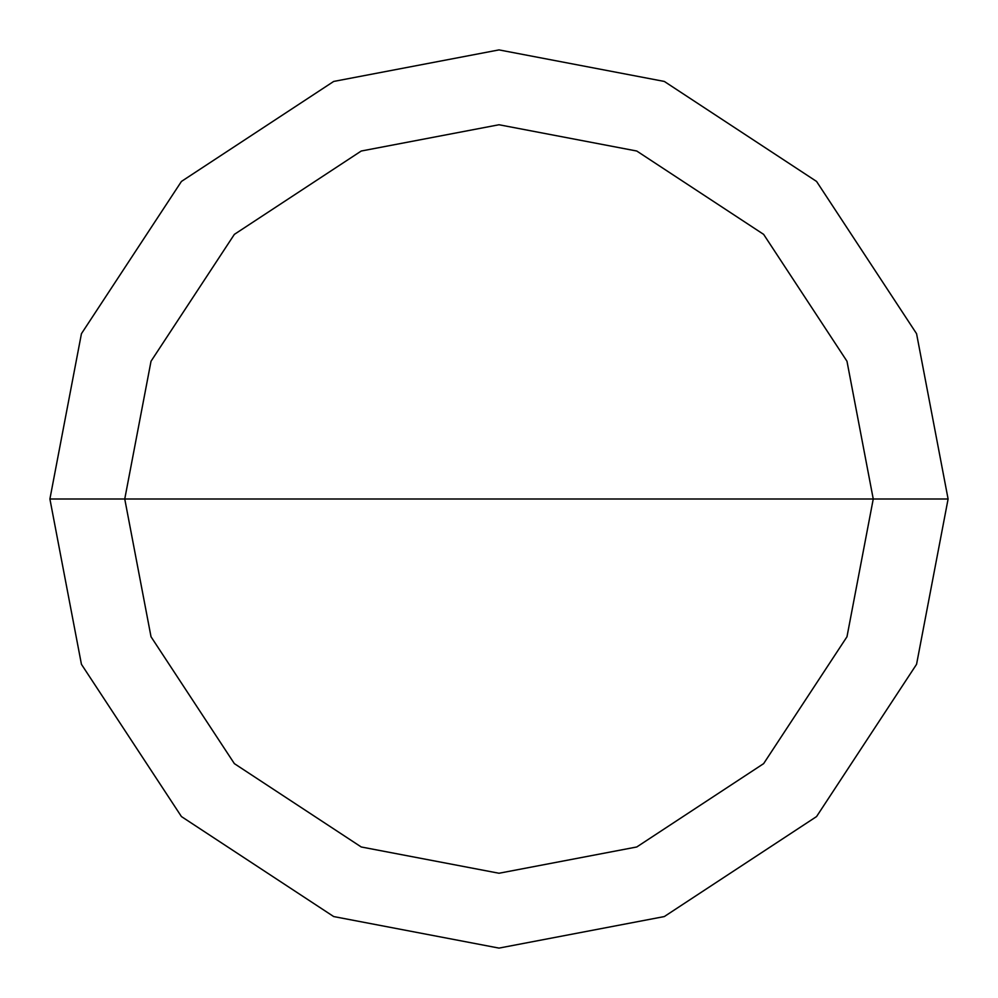 <?xml version="1.0" encoding="UTF-8"?>
<svg xmlns="http://www.w3.org/2000/svg" width="998" height="998" viewBox="0 0 998 998"><rect width="100%" height="100%" fill="white"/><g stroke="black" fill="none" stroke-linecap="round" stroke-linejoin="round"><path stroke-width="1.5" d="M499 499L873.25 499L846.978 636.761L763.632 763.632L636.761 846.978L499 873.25L361.239 846.978L234.368 763.632L151.022 636.761L124.75 499L948.1 499L916.563 333.694L816.564 181.436L664.306 81.437L499 49.9L333.694 81.437L181.436 181.436L81.437 333.694L49.9 499L124.75 499L151.022 361.239L234.368 234.368L361.239 151.022L499 124.75L636.761 151.022L763.632 234.368L846.978 361.239L873.25 499L846.978 361.239L763.632 234.368L636.761 151.022L499 124.75L361.239 151.022L234.368 234.368L151.022 361.239L124.75 499L499 499M948.1 499L916.563 333.694L816.564 181.436L664.306 81.437L499 49.9L333.694 81.437L181.436 181.436L81.437 333.694L49.9 499L124.75 499L151.022 636.761L234.368 763.632L361.239 846.978L499 873.25L636.761 846.978L763.632 763.632L846.978 636.761L873.25 499L948.1 499L916.563 664.306L816.564 816.564L664.306 916.563L499 948.1L333.694 916.563L181.436 816.564L81.437 664.306L49.9 499L81.437 664.306L181.436 816.564L333.694 916.563L499 948.1L664.306 916.563L816.564 816.564L916.563 664.306L948.1 499"/></g></svg>
